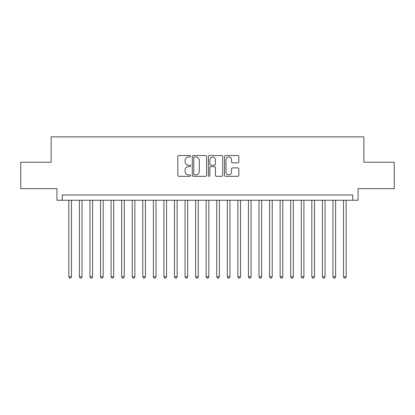 <?xml version="1.0" encoding="UTF-8"?>
<svg xmlns="http://www.w3.org/2000/svg" width="415" height="415" viewBox="0 0 415 415"><rect width="100%" height="100%" fill="white"/><g stroke="black" fill="none" stroke-linecap="round" stroke-linejoin="round"><path stroke-width="0.62" d="M190.594 156.279A0.726 0.726 0 0 0 189.868 155.552L178.849 155.552A1.038 1.038 0 0 0 177.812 156.59L177.812 175.26A1.038 1.038 0 0 0 178.849 176.297L189.868 176.297A0.726 0.726 0 0 0 190.594 175.571A0.726 0.726 0 0 0 189.868 174.845L188.441 174.845A3.32 3.32 0 0 1 185.126 171.525L185.126 169.968A3.32 3.32 0 0 1 188.441 166.648L189.868 166.648A0.726 0.726 0 0 0 190.594 165.922A0.726 0.726 0 0 0 189.868 165.196L188.441 165.196A3.32 3.32 0 0 1 185.126 161.881L185.126 160.325A3.32 3.32 0 0 1 188.441 157.005L189.868 157.005A0.726 0.726 0 0 0 190.594 156.279M237.811 162.867A1.038 1.038 0 0 0 238.848 161.829L238.848 156.59A1.038 1.038 0 0 0 237.811 155.552L225.573 155.552A1.038 1.038 0 0 0 224.536 156.59L224.536 175.26A1.038 1.038 0 0 0 225.573 176.297L237.811 176.297A1.038 1.038 0 0 0 238.848 175.26L238.848 168.931A1.038 1.038 0 0 0 237.811 167.893L232.571 167.893A1.038 1.038 0 0 0 231.534 168.931L231.534 172.069A2.775 2.775 0 0 1 228.758 174.845A2.775 2.775 0 0 1 225.988 172.069L225.988 159.78A2.775 2.775 0 0 1 228.758 157.005A2.775 2.775 0 0 1 231.534 159.78L231.534 161.829A1.038 1.038 0 0 0 232.571 162.867L237.811 162.867M352.781 200.263L358.062 200.263L358.062 188.638L394.25 188.638L394.25 162.224L363.872 162.224L363.872 136.867L51.128 136.867L51.128 162.224L20.75 162.224L20.75 188.638L56.938 188.638L56.938 200.263L352.781 200.263L352.781 194.977L62.219 194.977L62.219 200.263M206.592 156.59A1.038 1.038 0 0 0 205.555 155.552L193.317 155.552A1.038 1.038 0 0 0 192.28 156.59L192.28 175.26A1.038 1.038 0 0 0 193.317 176.297L205.555 176.297A1.038 1.038 0 0 0 206.592 175.26L206.592 156.59M209.445 155.552L221.683 155.552A1.038 1.038 0 0 1 222.72 156.59L222.72 175.26A1.038 1.038 0 0 1 221.683 176.297L216.443 176.297A1.038 1.038 0 0 1 215.406 175.26L215.406 167.686A1.038 1.038 0 0 0 214.368 166.648L210.898 166.648A1.038 1.038 0 0 0 209.86 167.686L209.86 175.571A0.726 0.726 0 0 1 209.134 176.297A0.726 0.726 0 0 1 208.408 175.571L208.408 156.59A1.038 1.038 0 0 1 209.445 155.552M194.459 157.005A0.726 0.726 0 0 0 193.732 157.731L193.732 174.118A0.726 0.726 0 0 0 194.459 174.845L195.963 174.845A3.32 3.32 0 0 0 199.283 171.525L199.283 160.325A3.32 3.32 0 0 0 195.963 157.005L194.459 157.005M215.406 159.832A2.775 2.775 0 0 0 212.636 157.057A2.775 2.775 0 0 0 209.86 159.832L209.86 164.158A1.038 1.038 0 0 0 210.898 165.196L214.368 165.196A1.038 1.038 0 0 0 215.406 164.158L215.406 159.832M68.823 200.263L68.823 276.758L71.468 276.758L71.468 200.263M71.468 276.758L70.675 278.133L69.616 278.133L68.823 276.758M79.389 200.263L79.389 276.758L82.03 276.758L82.03 200.263M82.03 276.758L81.241 278.133L80.183 278.133L79.389 276.758M89.956 200.263L89.956 276.758L92.597 276.758L92.597 200.263M92.597 276.758L91.803 278.133L90.75 278.133L89.956 276.758M100.523 200.263L100.523 276.758L103.164 276.758L103.164 200.263M103.164 276.758L102.37 278.133L101.312 278.133L100.523 276.758M111.085 200.263L111.085 276.758L113.731 276.758L113.731 200.263M113.731 276.758L112.937 278.133L111.879 278.133L111.085 276.758M121.652 200.263L121.652 276.758L124.293 276.758L124.293 200.263M124.293 276.758L123.504 278.133L122.446 278.133L121.652 276.758M132.219 200.263L132.219 276.758L134.859 276.758L134.859 200.263M134.859 276.758L134.066 278.133L133.013 278.133L132.219 276.758M142.786 200.263L142.786 276.758L145.426 276.758L145.426 200.263M145.426 276.758L144.633 278.133L143.58 278.133L142.786 276.758M153.353 200.263L153.353 276.758L155.993 276.758L155.993 200.263M155.993 276.758L155.2 278.133L154.141 278.133L153.353 276.758M163.915 200.263L163.915 276.758L166.555 276.758L166.555 200.263M166.555 276.758L165.767 278.133L164.708 278.133L163.915 276.758M174.482 200.263L174.482 276.758L177.122 276.758L177.122 200.263M177.122 276.758L176.334 278.133L175.275 278.133L174.482 276.758M185.049 200.263L185.049 276.758L187.689 276.758L187.689 200.263M187.689 276.758L186.895 278.133L185.842 278.133L185.049 276.758M195.615 200.263L195.615 276.758L198.256 276.758L198.256 200.263M198.256 276.758L197.462 278.133L196.404 278.133L195.615 276.758M206.177 200.263L206.177 276.758L208.823 276.758L208.823 200.263M208.823 276.758L208.029 278.133L206.971 278.133L206.177 276.758M216.744 200.263L216.744 276.758L219.385 276.758L219.385 200.263M219.385 276.758L218.596 278.133L217.538 278.133L216.744 276.758M227.311 200.263L227.311 276.758L229.952 276.758L229.952 200.263M229.952 276.758L229.158 278.133L228.105 278.133L227.311 276.758M237.878 200.263L237.878 276.758L240.518 276.758L240.518 200.263M240.518 276.758L239.725 278.133L238.667 278.133L237.878 276.758M248.445 200.263L248.445 276.758L251.085 276.758L251.085 200.263M251.085 276.758L250.292 278.133L249.233 278.133L248.445 276.758M259.007 200.263L259.007 276.758L261.647 276.758L261.647 200.263M261.647 276.758L260.859 278.133L259.8 278.133L259.007 276.758M269.574 200.263L269.574 276.758L272.214 276.758L272.214 200.263M272.214 276.758L271.42 278.133L270.367 278.133L269.574 276.758M280.141 200.263L280.141 276.758L282.781 276.758L282.781 200.263M282.781 276.758L281.987 278.133L280.934 278.133L280.141 276.758M290.708 200.263L290.708 276.758L293.348 276.758L293.348 200.263M293.348 276.758L292.554 278.133L291.496 278.133L290.708 276.758M301.269 200.263L301.269 276.758L303.915 276.758L303.915 200.263M303.915 276.758L303.121 278.133L302.063 278.133L301.269 276.758M311.836 200.263L311.836 276.758L314.477 276.758L314.477 200.263M314.477 276.758L313.688 278.133L312.63 278.133L311.836 276.758M322.403 200.263L322.403 276.758L325.044 276.758L325.044 200.263M325.044 276.758L324.25 278.133L323.197 278.133L322.403 276.758M332.97 200.263L332.97 276.758L335.611 276.758L335.611 200.263M335.611 276.758L334.817 278.133L333.759 278.133L332.97 276.758M343.532 200.263L343.532 276.758L346.177 276.758L346.177 200.263M346.177 276.758L345.384 278.133L344.326 278.133L343.532 276.758"/></g></svg>
